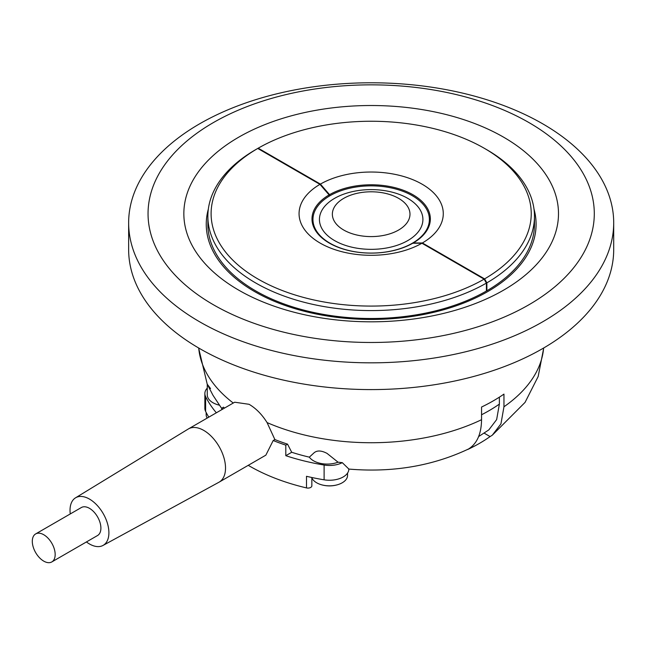 <?xml version="1.0" encoding="UTF-8"?>
<svg xmlns="http://www.w3.org/2000/svg" width="646" height="646" viewBox="0 0 646 646"><rect width="100%" height="100%" fill="white"/><g stroke="black" fill="none" stroke-linecap="round" stroke-linejoin="round"><path stroke-width="0.97" d="M398.614 198.354A38.808 22.4 -0 0 0 343.729 198.354A38.808 22.4 -0 0 0 343.729 230.033A38.808 22.4 -0 0 0 398.614 230.033A38.808 22.4 -0 0 0 398.614 198.354M407.755 198.354A51.737 29.869 -0 0 0 334.588 198.354A51.737 29.869 -0 0 0 334.588 240.595A51.737 29.869 -0 0 0 407.755 240.595A51.737 29.869 -0 0 0 407.755 198.354M312.963 219.47A58.205 33.608 -0 0 0 330.009 243.235A58.205 33.608 -0 0 0 393.446 250.519A58.205 33.608 -0 0 0 429.38 219.47A58.205 33.608 -0 0 0 412.334 195.714A58.205 33.608 -0 0 0 348.897 188.422A58.205 33.608 -0 0 0 312.963 219.47L312.963 224.227A58.205 33.608 -0 0 0 312.987 225.179M319.956 184.36L329.097 194.922A59.174 34.165 -0 0 0 311.994 218.946A59.174 34.165 -0 0 0 329.331 243.106A59.174 34.165 -0 0 0 412.786 243.235L421.935 243.235A72.11 41.635 180 0 1 320.182 243.106A72.11 41.635 180 0 1 319.956 184.36L257.754 148.451A160.071 92.418 -0 0 0 257.988 279.015A160.071 92.418 -0 0 0 484.129 279.145L421.935 243.235M413.246 243.235L413.246 242.969A59.174 34.165 -0 0 0 430.349 218.946A59.174 34.165 -0 0 0 413.012 194.785A59.174 34.165 -0 0 0 329.557 194.656L320.408 184.094A72.11 41.635 180 0 1 422.161 184.223A72.11 41.635 180 0 1 422.387 242.969L484.589 278.878A160.071 92.418 -0 0 0 484.363 148.322A160.071 92.418 -0 0 0 258.214 148.184L320.408 184.094M329.557 195.98L329.557 194.656M86.435 541.946A27.487 15.867 -120 0 0 103.013 545.442A27.487 15.867 -120 0 0 108.899 532.748A27.487 15.867 -120 0 0 96.779 504.954A27.487 15.867 -120 0 0 75.525 497.832A27.487 15.867 -120 0 0 70.026 510.3A27.487 15.867 -120 0 0 70.269 513.941M75.525 497.832L188.22 429.041A30.717 17.733 60 0 1 188.43 428.912A30.717 17.733 60 0 1 212.106 437.14A30.717 17.733 60 0 1 225.519 468.059A30.717 17.733 60 0 1 219.155 482.126A30.717 17.733 60 0 1 218.937 482.247L103.013 545.442M32.3 541.324A16.166 9.335 -120 0 0 39.358 557.595A16.166 9.335 -120 0 0 51.817 561.931A16.166 9.335 -120 0 0 55.168 554.526A16.166 9.335 -120 0 0 48.111 538.255A16.166 9.335 -120 0 0 35.651 533.927A16.166 9.335 -120 0 0 32.3 541.324M51.817 561.931L97.546 535.526A16.166 9.335 -120 0 0 100.897 528.129A16.166 9.335 -120 0 0 93.84 511.858A16.166 9.335 -120 0 0 81.38 507.522L35.651 533.927M219.155 482.126L265.853 455.155L273.193 440.532A172.684 99.694 -0 0 0 285.807 445.134L285.807 455.688A172.684 99.694 180 0 0 324.114 465.031L324.114 479.817A172.684 99.694 -0 0 1 306.503 476.304L306.503 487.916A172.684 99.694 -0 0 1 248.242 465.33M348.856 468.98A19.404 11.2 180 0 1 348.856 469.044L342.291 462.657A164.019 94.696 180 0 1 338.06 462.189L327.029 453.387C321.062 450.254 316.572 450.222 313.552 453.29L309.337 457.15A164.019 94.696 180 0 1 291.709 452.281L287.535 444.133A169.704 97.974 180 0 1 274.881 439.563L273.193 440.532M338.06 462.189A19.404 11.2 180 0 1 313.552 460.8A19.404 11.2 180 0 1 309.337 457.15M221.788 408.538A164.019 94.696 180 0 1 221.449 408.102L212.938 395.207L207.261 384.233L210.531 388.561M219.22 405.139A19.404 11.2 180 0 1 212.938 402.708A19.404 11.2 180 0 1 207.261 394.795L207.261 384.257M311.848 477.83A18.112 10.457 -0 0 0 312.721 479.38A18.112 10.457 -0 0 0 320.319 484.411A18.112 10.457 -0 0 0 338.577 484.411A18.112 10.457 -0 0 0 347.556 475.383L347.556 473.066M206.163 412.471L206.163 414.651A18.112 10.457 -0 0 0 207.172 418.099M515.613 311.848A223.128 128.82 -0 0 0 541.235 130.274A223.128 128.82 -0 0 0 226.73 115.481A223.128 128.82 -0 0 0 201.108 297.055A223.128 128.82 -0 0 0 515.613 311.848M214.165 116.086A242.533 140.02 180 0 1 473.009 95.729A242.533 140.02 180 0 1 613.7 222.813A242.533 140.02 180 0 1 528.178 329.533A242.533 140.02 180 0 1 269.334 349.89A242.533 140.02 180 0 1 128.643 222.813A242.533 140.02 180 0 1 214.165 116.086M492.438 296.094A187.324 108.148 180 0 1 228.393 283.675A187.324 108.148 180 0 1 249.905 131.235A187.324 108.148 180 0 1 513.941 143.654A187.324 108.148 180 0 1 492.438 296.094M208.343 209.102A164.916 95.212 -0 0 0 290.215 307.181A164.916 95.212 -0 0 0 477.935 296.797A164.916 95.212 -0 0 0 534 209.102M613.7 222.813L613.7 249.574A242.533 140.02 180 0 1 528.178 356.293A242.533 140.02 180 0 1 269.334 376.65A242.533 140.02 180 0 1 128.643 249.574L128.643 222.813M274.881 439.563L267.081 422.589C261.985 414.449 255.986 408.353 249.065 404.299L234.676 402.216L188.43 428.912M484.129 279.145L486.414 283.101L486.414 291.023A163.301 94.284 180 0 1 255.703 290.894A163.301 94.284 180 0 1 207.867 224.227L207.867 216.305A163.301 94.284 180 0 1 255.469 149.767L258.214 148.184M486.414 283.101A163.301 94.284 180 0 1 255.703 282.972A163.301 94.284 180 0 1 207.867 216.305M534.476 216.305L534.476 224.227A163.301 94.284 180 0 1 486.874 290.765L486.874 282.843A163.301 94.284 180 0 0 534.476 216.305A163.301 94.284 180 0 0 486.648 149.638A163.301 94.284 180 0 1 486.648 149.638L484.363 148.322M484.589 278.878L486.874 282.843M486.414 290.498L486.874 290.765M429.307 217.855A59.174 34.165 180 0 1 430.171 221.586M429.356 225.179A58.205 33.608 -0 0 0 429.38 224.227L429.38 219.47M312.171 221.586A59.174 34.165 180 0 1 313.035 217.855M221.788 409.661L221.788 408.167A172.684 99.694 -0 0 0 222.733 409.112M216.353 412.794A172.684 99.694 180 0 1 205.614 396.612A19.404 11.2 180 0 1 204.863 393.535A19.404 11.2 180 0 1 207.261 388.141M205.614 396.612L205.614 411.397A172.684 99.694 -0 0 0 208.795 417.155M287.535 444.133L285.807 445.134M221.788 408.167L223.508 407.166A169.704 97.974 -0 0 0 224.453 408.119M267.081 422.589A172.684 99.694 -0 0 0 481.553 419.706L481.553 407.037A172.684 99.694 -0 0 0 503.961 394.1L503.961 406.77A172.684 99.694 -0 0 0 543.633 348.016M481.553 419.706C481.351 434.354 476.724 444.287 467.68 449.511A153.15 88.421 -0 0 0 476.611 444.981A153.15 88.421 -0 0 0 490.088 436.575L492.284 435.21L500.957 423.833L503.961 406.77M478.638 436.551L488.812 429.905L496.645 419.601L499.374 404.105L499.374 397.153M311.848 477.499L311.848 485.84A3.884 2.237 180 0 1 306.503 487.916M205.614 411.397A19.404 11.2 180 0 1 204.863 408.32L204.863 393.535M291.709 452.281L285.807 455.688M342.291 462.657A19.404 11.2 180 0 1 324.114 465.031M348.856 469.044A19.404 11.2 180 0 1 324.114 479.817M490.088 436.575L484.112 433.119M422.387 242.969L413.246 242.969M329.097 196.247L329.097 194.922M198.71 348.016A172.684 99.694 -0 0 0 233.254 403.031M481.553 414.772A166.216 95.963 -0 0 0 499.374 404.105M348.614 469.053C395.538 473.05 438.206 465.023 476.611 444.981M207.261 384.362L198.613 347.968M543.73 347.968L538.166 376.513L525.053 402.393L492.284 435.21M320.319 484.411A28.585 28.585 0 0 0 338.577 484.411"/></g></svg>
